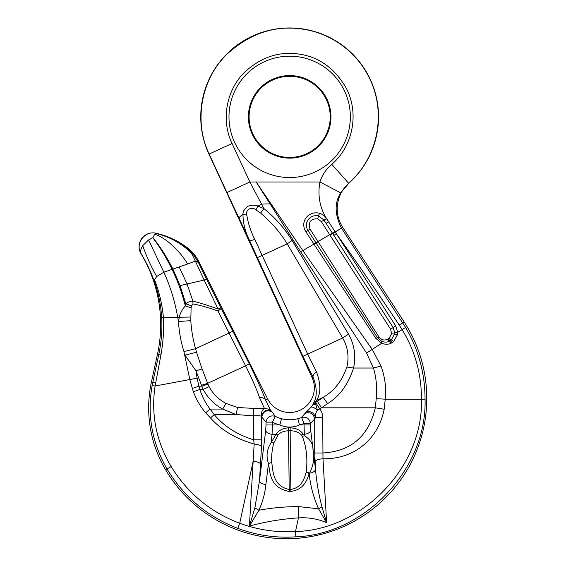 <?xml version="1.0" encoding="UTF-8"?>
<svg xmlns="http://www.w3.org/2000/svg" width="566" height="566" viewBox="0 0 566 566"><rect width="100%" height="100%" fill="white"/><g stroke="black" fill="none" stroke-linecap="round" stroke-linejoin="round"><path stroke-width="0.85" d="M388.198 338.921L387.54 339.296C384.151 340.725 381.286 339.933 378.937 336.926L375.888 338.426L381.703 343.258C385.177 344.616 388.354 344.581 391.233 343.159L392.28 342.579L388.198 338.921L389.104 338.235L391.339 339.862L394.53 334.089L394.651 332.483L393.158 327.509L323.929 220.004L318.587 215.986C310.416 213.835 303.121 222.459 307.939 230.468L377.423 337.683L381.824 341.383C384.484 342.409 386.988 342.352 389.344 341.199L391.339 339.862L393.66 341.553L397.558 334.449L397.7 332.398L395.719 325.875L336.36 233.772C357.464 263.24 378.406 293.676 399.193 325.061L402.023 329.469C414.977 350.587 421.465 373.822 421.472 399.186C423.439 466.922 362.332 529.96 295.473 531.559C276.307 532.627 257.721 529.861 239.722 523.267C210.63 512.287 187.77 493.389 171.137 466.575C156.195 441.197 150.853 414.34 155.112 386.019L161.013 354.514C163.249 341.864 164.034 329.433 163.383 317.229L161.65 317.229C160.822 304.458 158.261 292.233 153.973 280.545L156.69 276.548C150.988 266.317 146.339 256.023 142.724 245.679C140.736 248.764 140.219 251.431 141.167 253.688C146.431 262.504 150.705 271.454 153.973 280.545M348.691 183.356L340.767 192.886C334.386 202.586 334.612 214.309 341.454 228.063L405.574 327.452C418.5 349.342 424.988 373.256 425.052 399.179C427.104 468.372 365.516 534.311 295.898 536.83C275.918 538.174 256.547 535.351 237.784 528.361C207.545 516.751 183.943 496.955 166.977 468.973C151.936 442.598 146.99 414.821 152.134 385.623L152.785 382.39L151.426 382.092A121.69 121.69 0 0 0 165.597 469.787A140.347 140.347 0 0 0 360.365 517.664A140.347 140.347 0 0 0 404.131 321.934L342.734 227.398A34.073 34.073 0 0 1 348.691 183.356A88.919 88.919 0 0 0 244.689 40.158A88.919 88.919 0 0 0 208.939 154.129L312.057 377.487A24.663 24.663 0 0 1 300.362 410.053A24.663 24.663 0 0 1 267.612 398.867L265.532 399.914L270.194 409.551L271.935 411.793C266.593 409.586 263.183 411.319 261.697 416.986L261.301 416.159C263.155 410.796 266.515 409.098 271.369 411.072M271.73 462.422L268.475 463.504C265.978 456.224 266.827 449.34 271.029 442.86L273.859 442.831C272.083 449.192 271.376 455.722 271.73 462.422C273.095 470.962 272.557 485.953 289.219 489.491L290.11 489.491C301.699 488.189 304.402 478.369 306.192 472.249L309.185 473.615L309.545 473.19C312.842 472.667 314.838 471.443 315.531 469.511C316.592 482.211 318.75 494.691 322.004 506.945L326.617 522.715L322.988 458.75C352.385 459.415 377.84 441.027 384.187 409.26L385.234 399.186C386.437 388.17 385.022 377.133 380.996 366.06L372.343 349.611L302.789 250.533L256.143 181.99L319.91 181.99C317.3 196.607 320.207 209.866 328.627 221.78L326.504 218.49C324.842 215.943 322.5 214.203 319.493 213.276C308.788 210.439 299.506 221.391 305.789 231.664L313.946 244.095L300.666 251.863L366.549 353.05L381.703 343.258L381.824 341.383M322.004 506.945L318.566 508.813L326.617 522.715C317.965 518.902 308.569 517.289 298.438 517.869C281.521 519.036 265.185 521.767 249.422 526.062L253.144 461.297C257.127 461.686 259.575 462.528 260.487 463.823L259.483 480.845L254.87 507.893L249.422 526.062L258.917 510.235L254.87 507.893M393.66 341.553L392.28 342.579M314.993 461.63C316.012 460.073 318.672 459.111 322.988 458.75L322.705 417.489L315.573 417.489L314.717 418.939C313.451 413.52 310.21 411.673 304.996 413.392L301.6 417.467L304.013 423.46L304.324 434.271C307.826 433.832 309.956 432.587 310.72 430.549L310.409 424.967L299.485 424.967C292.94 427.776 286.389 427.776 279.845 424.967L281.5 418.713C286.941 420.113 292.389 420.113 297.836 418.713A31.951 31.951 0 0 0 301.6 417.467C306.517 416.477 309.453 418.479 310.409 423.46L314.717 418.939L314.717 452.991L315.531 469.511L310.72 430.549M366.549 353.05L373.461 368.027C376.355 377.932 377.281 388.142 376.227 398.655L375.315 407.81L384.187 409.26M266.006 424.967L265.695 430.549A6.488 3.7 7 0 0 272.083 434.271L272.395 424.967L279.845 424.967A38.417 38.417 0 0 1 272.395 422.144L272.395 424.967L266.006 424.967L266.006 422.144C267.117 416.923 270.215 414.998 275.302 416.364L272.395 422.144L266.006 422.144L261.697 416.986L261.697 439.846L253.71 439.846L254.162 444.041C235.76 438.763 221.214 430.068 210.531 417.956L205.614 412.798C200.612 406.904 196.522 399.886 193.331 391.743L189.822 379.588L183.936 351.585L195.539 348.713L232.881 331.252L220.79 307.663L218.073 309.029C208.472 305.527 200.074 302.909 192.893 301.169L192.978 303.942C199.996 305.18 208.33 307.536 217.974 311.01L218.073 309.029L204.142 280.057L206.42 279.01L220.79 307.663M261.697 439.846L261.506 446.581C260.593 445.286 258.146 444.437 254.162 444.041L253.144 461.297L239.722 523.267L237.784 528.361M155.657 382.885L152.785 382.39L158.848 354.139L157.546 353.856L151.426 382.092M260.586 213.113L256.009 209.936C251.778 206.003 245.05 209.823 246.833 215.151C248.021 223.068 250.681 231.161 254.806 239.425L307.699 354.125L316.465 371.827C320.915 383.911 320.95 393.434 316.585 400.403L313.776 402.681C317.321 396.292 317.073 387.745 313.033 377.041L302.944 356.318L257.374 257.622L287.217 243.847L292.134 240.465C284.556 228.317 275.168 217.712 263.982 208.656L260.586 213.113C271.128 221.907 280.007 232.152 287.217 243.847L342.678 337.973C347.849 347.057 349.25 356.743 346.887 367.03C342.147 380.819 334.258 390.922 323.221 397.339L315.644 402.405L316.585 400.403L323.221 397.339L327.629 403.579C339.536 396.342 348.175 384.491 353.531 368.027L373.461 368.027L380.996 366.06M375.888 338.426L313.946 244.102L316.026 242.984M327.629 403.579L321.481 407.81L375.315 407.81C368.586 436.287 351.054 451.35 322.705 452.991L314.717 452.991M183.936 351.585C180.872 341.744 179.054 331.718 178.481 321.509L177.674 317.229L163.383 317.229C162.109 303.963 159.103 291.349 154.376 279.371M205.614 412.798L210.078 409.077L222.664 409.077L236.05 414.553L253.71 415.861L253.264 408.383L264.35 408.256C262.03 410.159 261.018 412.791 261.301 416.159C259.638 415.692 257.106 415.593 253.71 415.861L253.71 439.846C237.041 434.646 223.881 426.212 214.224 414.553L210.078 409.077C205.833 403.657 202.409 397.127 199.805 389.472L198.885 386.182L192.136 388.495M152.134 385.623L155.112 386.019L197.131 378.187L198.885 386.182L201.864 386.182L203.236 389.472L209.123 386.635C212.986 393.886 218.582 399.462 225.912 403.381L222.664 409.077C214.231 404.457 207.75 397.919 203.236 389.472L199.805 389.472L193.331 391.743M225.912 403.381L237.614 407.499L236.05 414.553L214.224 414.553L210.531 417.956M265.695 430.549L259.483 480.845C260.247 482.883 262.376 484.121 265.879 484.567L268.475 463.504C270.102 472.27 269.458 487.743 289.219 491.472L290.11 491.472C303.857 490.106 307.062 479.876 309.185 473.615C310.38 485.614 313.507 497.344 318.566 508.813L298.643 506.598L298.438 517.869L295.473 531.559L295.898 536.83M342.734 227.398L335.291 232.003L328.627 221.78L326.03 223.322M340.767 192.886L319.91 181.99C322.146 175.085 326.101 169.192 331.789 164.31L348.529 183.172C377.338 158.664 387.668 112.903 368.572 76.424C354.387 48.584 326.971 31.873 300.716 28.887C273.972 25.328 249.309 33.84 226.725 54.414C199.996 80.69 194.074 123.112 209.165 154.03L208.939 154.129M333.777 235.435L336.36 233.772L335.291 232.003L332.659 233.701M157.546 353.856A137.913 137.913 0 0 0 141.054 253.752L141.167 253.688C134.708 244.123 144.712 230.22 155.841 233.312L155.869 233.199A13.789 13.789 0 0 0 141.054 253.752M161.013 354.514L158.848 354.139C161.466 341.701 162.4 329.398 161.65 317.229M326.504 218.49L321.389 221.646L329.978 235.208L335.171 231.798L329.985 235.215L390.618 329.179L391.573 333.784L389.104 338.235L387.54 339.296L391.233 343.159M306.284 471.86C307.762 458.517 306.432 446.687 302.294 436.358L304.508 435.77C310.508 439.605 313.331 444.324 312.977 449.928C314.696 457.434 313.55 465.188 309.545 473.19L306.284 471.86L306.192 472.249M304.996 413.392L306.227 412.147C310.578 410.732 313.698 412.515 315.573 417.489C315.156 415.097 315.764 412.642 317.406 410.117C314.463 407.683 312.354 406.692 311.067 407.138L312.842 404.782L315.644 402.405L315.849 404.527L312.842 404.782L313.776 402.681M315.672 402.391L319.733 408.907L317.406 410.117M317.342 401.322L321.481 407.81L319.733 408.907C321.714 411.489 322.705 414.347 322.705 417.489M197.131 378.187L196.006 370.843L185.004 355.144L196.536 352.243L195.546 348.713C192.971 339.374 191.386 330.028 190.792 320.66L191.103 307.798L191.541 305.845L192.978 303.942M190.792 320.66L178.481 321.509L179.323 317.229L177.674 317.229C175.014 301.685 170.408 286.686 163.864 272.211L148.596 239.934L152.813 237.734L154.688 234.253L155.841 233.312C167.295 235.895 177.639 240.72 186.879 247.795L191.513 253.193L195.68 261.825L198.263 262.164L206.42 279.01M281.5 418.713A31.951 31.951 0 0 1 275.302 416.364L271.935 411.793M238.916 218.108C239.078 217.351 240.43 216.106 242.97 214.358C243.069 223.407 245.333 232.265 249.762 240.946L226.959 192.56L249.847 181.99L263.982 208.656L257.82 206.003A25.314 3.12 -25.4 0 1 261.81 204.093L270.598 203.831M300.666 251.863L256.143 181.99L249.847 181.99L232.06 143.46C221.256 121.336 225.494 90.977 244.625 72.172C260.785 57.449 278.437 51.357 297.575 53.904C318.078 56.352 334.265 67.694 346.13 87.921C359.799 114.028 352.406 146.778 331.789 164.31M302.944 356.318L342.678 337.973L348.522 334.173C354.486 344.8 356.156 356.092 353.531 368.027L346.887 367.03M305.789 231.664L310.076 229.216L378.937 336.926M306.227 412.147L311.067 407.138M289.219 491.472L288.469 427.854C282.809 428.25 278.677 430.386 276.067 434.271L278.076 434.999C280.269 432.41 283.729 430.995 288.469 430.754L290.867 430.754C295.601 430.995 299.067 432.41 301.254 434.999L304.324 434.271L304.508 435.77L303.27 434.271C300.652 430.386 296.52 428.25 290.867 427.854L290.11 491.472M302.294 436.358L301.254 434.999M317.399 410.117L315.849 404.527M273.859 442.831L278.076 434.999M209.123 386.635L207.955 384.095L201.864 386.182L196.006 370.843L202.069 368.926L196.536 352.243M142.724 245.679L148.596 239.934M190.6 317.045L179.323 317.229C180.151 313.316 182.153 309.545 185.33 305.895C182.16 293.308 177.745 281.132 172.078 269.381C166.142 257.332 159.718 246.776 152.813 237.734M202.069 368.926L207.658 383.331L245.587 365.82L217.974 311.01C219.969 309.722 220.988 308.767 221.037 308.152M201.51 385.297L207.658 383.331L207.955 384.095M253.264 408.383L237.614 407.499M246.833 215.151L242.97 214.358C242.821 211.528 244.455 208.833 247.858 206.257C251.835 204.963 255.153 204.885 257.82 206.003L256.009 209.936M254.806 239.425L249.762 240.946L257.374 257.622M316.465 371.827C313.911 373.758 312.765 375.499 313.033 377.041L312.057 377.487M267.612 398.867L198.963 261.81A40.561 40.561 0 0 0 187.063 247.547A81.129 81.129 0 0 0 155.869 233.199M319.493 213.276L317.639 218.809C310.564 218.681 308.038 222.148 310.076 229.216M321.389 221.646L317.639 218.809M232.881 331.252L249.281 363.888L245.587 365.82C251.891 378.364 256.561 389.012 259.596 397.764L264.35 408.256L270.194 409.551M259.596 397.764C262.334 397.403 264.315 398.124 265.532 399.914C261.803 390.13 256.391 378.123 249.281 363.888M310.409 424.967L310.409 423.46L304.013 423.46A38.417 38.417 0 0 1 299.485 424.967L297.836 418.713M191.103 307.798L185.33 305.895L185.832 303.815L180.059 285.568L173.047 269.381C166.998 257.346 160.284 246.741 152.905 237.564M180.059 285.568L187.077 283.969L192.893 301.169C190.509 301.027 188.153 301.911 185.825 303.815L191.541 305.845M330.233 116.865A40.561 40.561 0 0 0 289.665 76.297A40.561 40.561 0 0 0 249.104 116.865A40.561 40.561 0 0 0 289.665 157.426A40.561 40.561 0 0 0 330.233 116.865M187.063 247.547L192.61 253.391L198.263 262.164L198.963 261.81M156.69 276.548L163.864 272.211L187.587 264.004C180.589 251.622 165.491 237.303 154.688 234.253M195.68 261.825L204.142 280.057L187.077 283.969L179.217 267.102M155.572 233.411C169.269 236.546 181.247 243.139 191.513 253.193L192.61 253.391M425.052 399.179L385.234 399.186L376.227 398.655M171.137 466.575L165.597 469.787M399.193 325.061L404.131 321.934M405.574 327.452L397.7 332.398L394.651 332.483M298.643 506.598C284.988 506.648 271.751 507.858 258.917 510.235C262.695 501.837 265.015 493.283 265.879 484.567M391.573 333.784L397.558 334.449M261.506 446.581L260.487 463.823M341.454 228.063L332.567 233.553M390.618 329.179L395.719 325.875M292.134 240.465L348.522 334.173M271.029 442.86L272.083 434.271L276.067 434.271L271.029 442.86M232.06 143.46L209.165 154.03L226.959 192.56M313.897 244.017L335.022 231.558M350.34 116.865A60.675 60.675 0 0 0 289.665 56.183A60.675 60.675 0 0 0 228.989 116.865A60.675 60.675 0 0 0 289.665 177.54A60.675 60.675 0 0 0 350.34 116.865M318.078 241.824L313.946 244.095M288.469 427.854L290.867 427.854M330.947 116.865A41.283 41.283 0 0 0 289.665 75.582A41.283 41.283 0 0 0 248.389 116.865A41.283 41.283 0 0 0 289.665 158.14A41.283 41.283 0 0 0 330.947 116.865M187.587 264.004L195.369 261.131L197.902 261.428"/></g></svg>
